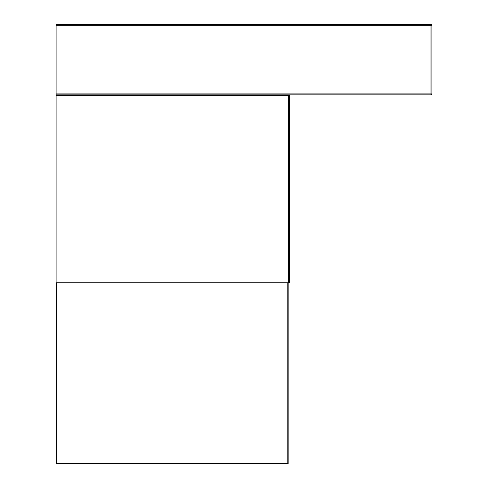 <?xml version="1.0" encoding="UTF-8"?>
<svg xmlns="http://www.w3.org/2000/svg" width="488" height="488" viewBox="0 0 488 488"><rect width="100%" height="100%" fill="white"/><g stroke="black" fill="none" stroke-linecap="round" stroke-linejoin="round"><path stroke-width="0.73" d="M290.037 94.861A0.47 0.47 0 0 0 289.567 95.331L289.567 282.753L288.628 282.753L288.628 95.331L56.108 95.331L56.108 93.922L430.953 93.922L430.953 25.339L56.108 25.339L56.108 93.922M56.108 95.331L56.108 282.753L288.628 282.753M56.108 25.339L56.108 24.4L430.953 24.4A0.939 0.939 0 0 1 431.892 25.339L431.892 93.922A0.939 0.939 0 0 1 430.953 94.861L56.108 94.861M56.578 282.753L56.578 463.6L288.158 463.6L288.158 282.753M430.953 24.4A0.939 0.939 0 0 1 431.892 25.339L430.953 25.339L430.953 24.4M430.953 94.861L430.953 93.922L431.892 93.922A0.939 0.939 0 0 1 430.953 94.861M289.567 95.331L288.628 95.331L288.628 94.861M287.212 463.6L287.212 282.753"/></g></svg>
